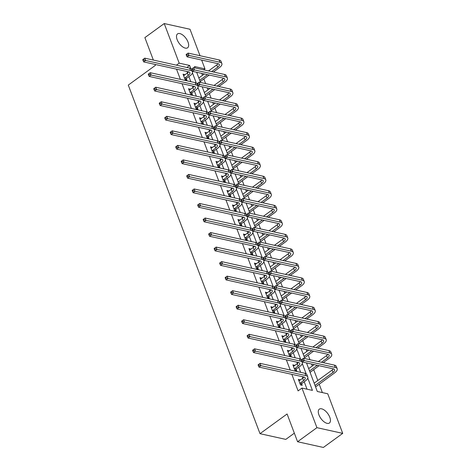 <?xml version="1.0" encoding="UTF-8"?>
<svg xmlns="http://www.w3.org/2000/svg" width="471" height="471" viewBox="0 0 471 471"><rect width="100%" height="100%" fill="white"/><g stroke="black" fill="none" stroke-linecap="round" stroke-linejoin="round"><path stroke-width="0.71" d="M318.926 414.88A8.572 4.221 -126 0 1 319.32 409.152A8.572 4.221 -126 0 1 329.8 417.288A8.572 4.221 -126 0 1 329.406 423.017A8.572 4.221 -126 0 1 318.926 414.88M177.137 39.641A8.572 4.221 -126 0 1 177.526 33.912A8.572 4.221 -126 0 1 188.011 42.049A8.572 4.221 -126 0 1 187.617 47.777A8.572 4.221 -126 0 1 177.137 39.641M294.346 433.173L285.797 439.39L260.01 433.679L128.283 85.086L155.365 65.381L154.994 64.397M153.358 60.064L144.88 37.621L164.22 23.55L190.013 29.261L200.004 55.713M201.641 60.047L204.973 68.854L194.517 66.541L195.041 67.93M203.631 69.832L204.973 68.854M322.37 392.596L319.173 384.13M317.801 380.503L313.68 369.594M312.308 365.973L311.578 364.036M309.942 359.703L308.187 355.063M306.821 351.437L306.091 349.506M304.454 345.172L302.7 340.533M301.328 336.906L300.598 334.969M298.961 330.636L297.207 325.997M295.835 322.37L295.105 320.439M293.468 316.106L291.714 311.466M290.348 307.84L289.612 305.909M287.975 301.575L286.227 296.936M284.855 293.309L284.125 291.372M282.488 287.039L280.734 282.4M279.362 278.773L278.632 276.842M276.995 272.509L275.241 267.869M273.869 264.243L273.139 262.306M271.502 257.978L269.748 253.333M268.382 249.712L267.652 247.775M266.015 243.442L264.26 238.803M262.889 235.176L262.159 233.245M260.522 228.912L258.767 224.273M257.396 220.646L256.666 218.709M255.029 214.382L253.274 209.736M251.908 206.11L251.173 204.179M249.536 199.845L247.787 195.206M246.415 191.579L245.685 189.648M244.049 185.315L242.294 180.676M240.922 177.049L240.192 175.112M238.556 170.779L236.801 166.139M235.429 162.513L234.699 160.582M233.063 156.248L231.308 151.609M229.942 147.982L229.212 146.045M227.57 141.718L225.821 137.073M224.449 133.452L223.719 131.515M222.082 127.182L220.328 122.542M218.956 118.916L218.226 116.985M216.589 112.651L214.835 108.012M213.463 104.385L212.733 102.448M211.096 98.121L209.342 93.476M207.976 89.849L207.246 87.918M205.609 83.585L203.855 78.945M202.483 75.319L201.753 73.388M306.509 362.911L317.301 391.472L327.751 393.785L342.717 433.379L316.924 427.668L301.964 388.075L312.42 390.388L307.775 378.095M316.924 427.668L297.578 441.739L323.371 447.45L342.717 433.379M198.727 77.627L198.85 77.962M200.552 82.466L200.463 81.412L209.224 75.042M204.196 92.157L204.343 92.493M202.171 86.794L205.756 96.237M209.689 106.687L209.836 107.029L215.335 103.025M211.538 111.533L211.249 110.773M215.182 121.224L215.324 121.559M213.151 115.86L216.742 125.304M220.693 135.76L220.817 136.09L226.315 132.092M222.518 140.599L222.23 139.834M226.168 150.302L226.31 150.626M228.011 155.13L227.723 154.37M231.655 164.821L231.797 165.156M233.504 169.66L233.41 168.606L242.171 162.236M237.166 179.357L237.29 179.692M238.991 184.196L238.703 183.431M242.636 193.887L242.783 194.223L248.282 190.219M240.61 188.524L244.196 197.967M248.146 208.423L248.276 208.753M249.977 213.257L249.889 212.203L258.644 205.833M253.622 222.948L253.763 223.289L259.262 219.286M251.591 217.59L255.182 227.034M259.109 237.484L259.256 237.82L264.755 233.816M260.958 242.324L260.669 241.564M264.608 252.032L264.749 252.35M266.451 256.86L266.162 256.094M270.113 266.551L270.236 266.886L275.741 262.883M271.944 271.39L271.655 270.631M275.582 281.081L275.729 281.417M273.557 275.718L277.142 285.161M281.075 295.611L281.222 295.947M282.924 300.457L282.835 299.397L291.596 293.027M286.568 310.148L286.715 310.483M288.417 314.987L288.128 314.228M292.061 324.678L292.203 325.014L297.701 321.016M293.904 329.517L293.621 328.758M297.548 339.208L297.696 339.55M299.397 344.054L299.109 343.294M303.041 353.745L303.189 354.08M301.016 348.381L304.602 357.825M308.534 368.275L308.682 368.61M310.648 373.862L310.095 372.355M314.027 382.823L314.169 383.147L332.084 370.112A5.499 2.326 159.3 0 0 333.386 368.864M316.135 388.398L315.588 386.891M176.525 69.166L180.381 79.369M182.018 83.697L185.868 93.9M187.511 98.233L191.361 108.43M192.998 112.763L196.854 122.966M198.491 127.3L202.347 137.497M203.984 141.83L207.835 152.033M209.471 156.36L213.328 166.563M214.964 170.896L218.821 181.094M220.457 185.427L224.314 195.63M225.95 199.957L229.801 210.16M231.438 214.493L235.294 224.691M236.931 229.024L240.787 239.227M242.424 243.56L246.274 253.757M247.911 258.09L251.767 268.287M253.404 272.621L257.26 282.824M258.897 287.157L262.753 297.354M264.39 301.687L268.24 311.89M269.877 316.218L273.733 326.421M275.37 330.754L279.226 340.951M280.863 345.284L284.714 355.487M286.35 359.82L290.207 370.018M291.843 374.351L298.096 390.889L301.964 388.075M307.033 389.199L304.231 381.769M302.859 378.142L302.3 376.665M300.663 372.331L298.738 367.239M297.366 363.606L296.807 362.134M295.17 357.801L293.245 352.702M291.873 349.076L291.319 347.598M289.683 343.271L287.757 338.172M286.386 334.545L285.826 333.068M284.19 328.734L282.264 323.642M280.893 320.009L280.333 318.537M278.697 314.204L276.771 309.106M275.4 305.479L274.846 304.001M273.209 299.674L271.278 294.575M269.912 290.948L269.353 289.471M267.716 285.138L265.791 280.045M264.419 276.412L263.86 274.94M262.223 270.607L260.298 265.509M258.926 261.882L258.367 260.404M256.73 256.071L254.805 250.978M253.433 247.346L252.88 245.874M251.243 241.541L249.318 236.448M247.946 232.815L247.387 231.338M245.75 227.01L243.825 221.912M242.453 218.285L241.894 216.807M240.257 212.474L238.332 207.381M236.96 203.749L236.407 202.277M234.764 197.944L232.839 192.845M231.467 189.218L230.914 187.741M229.277 183.413L227.352 178.315M225.98 174.688L225.421 173.21M223.784 168.877L221.859 163.784M220.487 160.152L219.928 158.68M218.291 154.347L216.366 149.248M214.994 145.621L214.44 144.144M212.804 139.81L210.878 134.718M209.507 131.085L208.947 129.613M207.311 125.28L205.385 120.187M204.014 116.555L203.454 115.077M201.818 110.75L199.892 105.651M198.521 102.024L197.961 100.547M196.325 96.214L194.399 91.121M193.028 87.488L192.474 86.016M190.837 81.683L188.912 76.585M187.54 72.958L186.981 71.48M184.909 74.877L183.042 74.153L185.156 79.746L186.899 80.129L186.322 78.616M190.402 89.408L188.535 88.689L190.643 94.277L192.386 94.665L191.815 93.152M195.895 103.938L194.023 103.22L196.136 108.813L197.879 109.195L197.308 107.682M201.382 118.474L199.516 117.756L201.629 123.343L203.372 123.726L202.801 122.219M206.875 133.005L205.009 132.286L207.116 137.873L208.859 138.262L208.288 136.749M212.368 147.535L210.496 146.817L212.609 152.41L214.352 152.792L213.781 151.279M217.855 162.071L215.989 161.353L218.102 166.94L219.845 167.329L219.274 165.816M223.348 176.601L221.482 175.883L223.595 181.47L225.338 181.859L224.767 180.346M228.841 191.138L226.975 190.414L229.083 196.007L230.825 196.389L230.254 194.876M234.334 205.668L232.462 204.95L234.576 210.537L236.318 210.926L235.747 209.412M239.821 220.198L237.955 219.48L240.069 225.067L241.811 225.456L241.24 223.943M245.314 234.735L243.448 234.01L245.556 239.604L247.299 239.986L246.727 238.479M250.808 249.265L248.935 248.547L251.049 254.134L252.792 254.523L252.22 253.009M256.301 263.795L254.428 263.077L256.542 268.67L258.285 269.053L257.714 267.54M261.788 278.332L259.921 277.613L262.035 283.201L263.778 283.589L263.207 282.076M267.281 292.862L265.414 292.144L267.522 297.731L269.265 298.119L268.694 296.606M272.774 307.392L270.902 306.674L273.015 312.267L274.758 312.65L274.187 311.137M278.261 321.928L276.395 321.21L278.508 326.797L280.251 327.186L279.68 325.673M283.754 336.459L281.888 335.741L283.995 341.328L285.738 341.716L285.167 340.203M289.247 350.995L287.375 350.271L289.488 355.864L291.231 356.247L290.66 354.74M294.74 365.525L292.868 364.807L294.981 370.394L296.724 370.783L296.153 369.27M300.227 380.056L298.361 379.338L300.474 384.931L302.217 385.313L301.646 383.8M297.578 441.739L287.092 413.98L260.01 433.679M176.395 65.169L179.18 63.143L164.22 23.55M190.802 68.536L189.636 65.457L179.18 63.143M306.121 373.721L302.282 363.565M300.628 359.19L296.789 349.029M295.14 344.654L291.302 334.498M289.647 330.124L285.809 319.968M284.154 315.594L280.316 305.432M278.661 301.057L274.823 290.901M273.174 286.527L269.335 276.371M267.681 271.997L263.842 261.835M262.188 257.46L258.349 247.304M256.695 242.93L252.856 232.768M251.208 228.394L247.369 218.238M245.715 213.863L241.876 203.708M240.222 199.333L236.383 189.171M234.735 184.797L230.896 174.641M229.242 170.266L225.403 160.111M223.749 155.736L219.91 145.574M218.256 141.2L214.417 131.044M212.768 126.67L208.93 116.508M207.275 112.133L203.437 101.977M201.782 97.603L197.944 87.447M196.295 83.073L192.456 72.911M196.678 72.263L200.534 82.46M207.664 101.33L211.514 111.527M218.644 130.39L222.5 140.594M224.137 144.927L227.993 155.124M229.63 159.457L233.481 169.66M235.117 173.987L238.974 184.19M246.103 203.054L249.954 213.257M257.084 232.121L260.94 242.318M262.577 246.651L266.433 256.854M268.07 261.187L271.92 271.384M279.05 290.248L282.906 300.451M284.543 304.784L288.393 314.981M290.03 319.314L293.886 329.517M295.523 333.845L299.379 344.048M186.852 67.483L189.636 65.457M183.531 75.454L184.785 74.542M189.024 89.985L190.278 89.072M194.511 104.515L195.765 103.608M200.004 119.051L201.258 118.139M205.497 133.581L206.751 132.669M210.99 148.118L212.238 147.205M216.477 162.648L217.732 161.736M221.971 177.178L223.225 176.272M227.464 191.715L228.718 190.802M232.957 206.245L234.205 205.332M238.444 220.775L239.698 219.869M243.937 235.312L245.191 234.399M249.43 249.842L250.678 248.929M254.917 264.378L256.171 263.466M260.41 278.909L261.664 277.996M265.903 293.439L267.157 292.532M271.396 307.975L272.644 307.063M276.883 322.505L278.137 321.593M282.376 337.036L283.63 336.129M287.869 351.572L289.117 350.66M293.356 366.102L294.611 365.19M298.85 380.639L300.104 379.726M184.579 78.233L188.229 75.431A5.499 2.326 159.3 0 0 189.884 72.717A5.499 2.326 159.3 0 0 188.612 71.845L143.684 61.895L143.096 60.571L143.867 60.011L143.52 59.081L142.742 59.64L143.096 60.571M183.613 75.666L187.346 73.099A5.499 2.326 159.3 0 0 188.647 71.851M142.742 59.64L144.738 58.157L145.621 60.488L190.543 70.438A8.242 3.491 -20.7 0 1 192.456 71.745A8.242 3.491 -20.7 0 1 189.972 75.813L186.522 78.321L185.515 79.823M143.52 59.081L144.738 58.157L189.666 68.107A8.242 3.491 -20.7 0 1 191.573 69.414L192.456 71.745M143.867 60.011L145.621 60.488L143.684 61.895M184.779 77.939L186.522 78.321M186.104 54.559L186.451 55.49L187.228 54.924L186.875 53.994L186.104 54.559L188.1 53.076L188.977 55.407L219.963 62.266A8.242 3.491 -20.7 0 1 221.87 63.573A8.242 3.491 -20.7 0 1 219.386 67.647L213.404 71.998M198.839 77.974L204.349 73.959M208.535 70.915L216.766 64.933A5.499 2.326 159.3 0 0 218.061 63.679M199.716 80.3L207.481 74.653M211.662 71.61L217.643 67.259A5.499 2.326 159.3 0 0 219.303 64.545A5.499 2.326 159.3 0 0 218.026 63.673L187.046 56.814L186.451 55.49M186.875 53.994L188.1 53.076L219.08 59.935A8.242 3.491 -20.7 0 1 220.993 61.242L221.87 63.573M187.228 54.924L188.977 55.407L187.046 56.814M200.104 81.33L200.463 81.412M190.072 92.763L193.722 89.961A5.499 2.326 159.3 0 0 195.377 87.247A5.499 2.326 159.3 0 0 194.105 86.376L149.177 76.426L148.589 75.107L149.36 74.542L149.007 73.611L148.235 74.177L148.589 75.107M189.106 90.202L192.839 87.635A5.499 2.326 159.3 0 0 194.14 86.381M148.235 74.177L150.231 72.693L151.114 75.019L196.036 84.968A8.242 3.491 -20.7 0 1 197.95 86.275A8.242 3.491 -20.7 0 1 195.459 90.35L192.015 92.858L191.002 94.359M149.007 73.611L150.231 72.693L195.159 82.637A8.242 3.491 -20.7 0 1 197.066 83.95L197.95 86.275M149.36 74.542L151.114 75.019L149.177 76.426M190.272 92.469L192.015 92.858M195.565 107.3L199.209 104.497A5.499 2.326 159.3 0 0 200.87 101.777A5.499 2.326 159.3 0 0 199.592 100.906L154.671 90.962L154.082 89.637L154.853 89.078L154.5 88.142L153.729 88.707L154.082 89.637M194.594 104.733L198.332 102.166A5.499 2.326 159.3 0 0 199.627 100.918M153.729 88.707L155.724 87.223L156.602 89.555L201.529 99.499A8.242 3.491 -20.7 0 1 203.437 100.806A8.242 3.491 -20.7 0 1 200.952 104.88L197.508 107.388L196.495 108.889M154.5 88.142L155.724 87.223L200.646 97.173A8.242 3.491 -20.7 0 1 202.559 98.48L203.437 100.806M154.853 89.078L156.602 89.555L154.671 90.962M195.765 107.005L197.508 107.388M191.591 69.09L191.944 70.02L192.721 69.461L192.368 68.531L191.591 69.09L193.587 67.606L194.47 69.938L225.456 76.797A8.242 3.491 -20.7 0 1 227.363 78.104A8.242 3.491 -20.7 0 1 224.879 82.178L218.897 86.529M214.711 89.572L205.745 96.255M204.326 92.504L209.842 88.495M214.028 85.451L222.253 79.464A5.499 2.326 159.3 0 0 223.554 78.215M205.209 94.836L212.969 89.184M217.155 86.146L223.136 81.789A5.499 2.326 159.3 0 0 224.791 79.075A5.499 2.326 159.3 0 0 223.519 78.204L192.533 71.345L191.944 70.02M192.368 68.531L193.587 67.606L224.573 74.471A8.242 3.491 -20.7 0 1 226.48 75.778L227.363 78.104M192.721 69.461L194.47 69.938L192.533 71.345M205.597 95.866L205.957 95.943M197.084 83.626L197.437 84.556L198.209 83.991L197.855 83.061L197.084 83.626L199.08 82.142L199.963 84.468L230.943 91.333A8.242 3.491 -20.7 0 1 232.857 92.64A8.242 3.491 -20.7 0 1 230.372 96.708L224.39 101.059M220.204 104.103L211.238 110.791M219.515 99.982L227.746 93.994A5.499 2.326 159.3 0 0 229.047 92.746M210.702 109.366L218.462 103.72M222.648 100.676L228.629 96.325A5.499 2.326 159.3 0 0 230.284 93.611A5.499 2.326 159.3 0 0 229.012 92.74L198.026 85.875L197.437 84.556M197.855 83.061L199.08 82.142L230.066 89.001A8.242 3.491 -20.7 0 1 231.973 90.308L232.857 92.64M198.209 83.991L199.963 84.468L198.026 85.875M211.09 110.397L211.45 110.479M201.058 121.83L204.702 119.028A5.499 2.326 159.3 0 0 206.357 116.313A5.499 2.326 159.3 0 0 205.085 115.442L160.158 105.492L159.569 104.173L160.346 103.608L159.993 102.678L159.216 103.237L159.569 104.173M200.087 119.263L203.819 116.696A5.499 2.326 159.3 0 0 205.12 115.448M159.216 103.237L161.217 101.754L162.095 104.085L207.022 114.035A8.242 3.491 -20.7 0 1 208.93 115.342A8.242 3.491 -20.7 0 1 206.445 119.41L202.995 121.924L201.988 123.42M159.993 102.678L161.217 101.754L206.139 111.704A8.242 3.491 -20.7 0 1 208.047 113.011L208.93 115.342M160.346 103.608L162.095 104.085L160.158 105.492M201.252 121.536L202.995 121.924M206.545 136.36L210.196 133.558A5.499 2.326 159.3 0 0 211.85 130.844A5.499 2.326 159.3 0 0 210.578 129.972L165.651 120.023L165.062 118.704L165.833 118.139L165.486 117.208L164.709 117.774L165.062 118.704M205.58 133.799L209.312 131.232A5.499 2.326 159.3 0 0 210.614 129.984M164.709 117.774L166.705 116.29L167.588 118.615L212.509 128.565A8.242 3.491 -20.7 0 1 214.423 129.872A8.242 3.491 -20.7 0 1 211.938 133.947L208.488 136.455L207.481 137.956M165.486 117.208L166.705 116.29L211.632 126.24A8.242 3.491 -20.7 0 1 213.54 127.547L214.423 129.872M165.833 118.139L167.588 118.615L165.651 120.023M206.745 136.066L208.488 136.455M212.038 150.897L215.683 148.094A5.499 2.326 159.3 0 0 217.343 145.38A5.499 2.326 159.3 0 0 216.071 144.509L171.144 134.559L170.555 133.234L171.326 132.675L170.973 131.739L170.202 132.304L170.555 133.234M211.067 148.33L214.805 145.763A5.499 2.326 159.3 0 0 216.107 144.515M170.202 132.304L172.198 130.82L173.075 133.152L218.002 143.102A8.242 3.491 -20.7 0 1 219.91 144.409A8.242 3.491 -20.7 0 1 217.425 148.477L213.981 150.985L212.969 152.486M170.973 131.739L172.198 130.82L217.125 140.77A8.242 3.491 -20.7 0 1 219.033 142.077L219.91 144.409M171.326 132.675L173.075 133.152L171.144 134.559M212.238 150.602L213.981 150.985M202.577 98.156L202.93 99.087L203.702 98.527L203.348 97.591L202.577 98.156L204.573 96.673L205.45 99.004L236.436 105.863A8.242 3.491 -20.7 0 1 238.344 107.17A8.242 3.491 -20.7 0 1 235.859 111.244L229.877 115.595M225.697 118.639L216.731 125.321M215.312 121.571L220.822 117.556M225.008 114.518L233.239 108.53A5.499 2.326 159.3 0 0 234.54 107.276M216.189 123.897L223.955 118.25M228.135 115.207L234.116 110.856A5.499 2.326 159.3 0 0 235.777 108.142A5.499 2.326 159.3 0 0 234.499 107.27L203.519 100.411L202.93 99.087M203.348 97.591L204.573 96.673L235.559 103.532A8.242 3.491 -20.7 0 1 237.466 104.845L238.344 107.17M203.702 98.527L205.45 99.004L203.519 100.411M216.583 124.927L216.937 125.009M208.064 112.687L208.417 113.623L209.195 113.058L208.841 112.127L208.064 112.687L210.066 111.203L210.943 113.535L241.929 120.393A8.242 3.491 -20.7 0 1 243.837 121.701A8.242 3.491 -20.7 0 1 241.352 125.775L235.37 130.126M231.19 133.169L222.218 139.852M230.502 129.048L238.732 123.061A5.499 2.326 159.3 0 0 240.027 121.812M221.682 138.433L229.448 132.787M233.628 129.743L239.609 125.392A5.499 2.326 159.3 0 0 241.264 122.672A5.499 2.326 159.3 0 0 239.992 121.801L209.006 114.942L208.417 113.623M208.841 112.127L210.066 111.203L241.046 118.068A8.242 3.491 -20.7 0 1 242.959 119.375L243.837 121.701M209.195 113.058L210.943 113.535L209.006 114.942M222.071 139.463L222.43 139.54M213.557 127.223L213.911 128.153L214.682 127.588L214.334 126.658L213.557 127.223L215.553 125.739L216.436 128.065L247.416 134.93A8.242 3.491 -20.7 0 1 249.33 136.237A8.242 3.491 -20.7 0 1 246.845 140.311L240.864 144.662M236.678 147.7L227.711 154.388M226.292 150.638L231.809 146.622M235.989 143.578L244.219 137.591A5.499 2.326 159.3 0 0 245.521 136.343M227.175 152.963L234.935 147.317M239.121 144.273L245.103 139.922A5.499 2.326 159.3 0 0 246.757 137.208A5.499 2.326 159.3 0 0 245.485 136.337L214.499 129.472L213.911 128.153M214.334 126.658L215.553 125.739L246.539 132.598A8.242 3.491 -20.7 0 1 248.447 133.905L249.33 136.237M214.682 127.588L216.436 128.065L214.499 129.472M227.564 153.993L227.923 154.076M217.531 165.427L221.176 162.625A5.499 2.326 159.3 0 0 222.83 159.91A5.499 2.326 159.3 0 0 221.558 159.039L176.637 149.089L176.042 147.77L176.819 147.205L176.466 146.275L175.695 146.834L176.042 147.77M216.56 162.86L220.298 160.293A5.499 2.326 159.3 0 0 221.594 159.045M175.695 146.834L177.691 145.356L178.568 147.682L223.495 157.632A8.242 3.491 -20.7 0 1 225.403 158.939A8.242 3.491 -20.7 0 1 222.918 163.013L219.468 165.521L218.462 167.022M176.466 146.275L177.691 145.356L222.612 155.3A8.242 3.491 -20.7 0 1 224.526 156.607L225.403 158.939M176.819 147.205L178.568 147.682L176.637 149.089M217.726 165.133L219.468 165.521M219.05 141.753L219.404 142.684L220.175 142.124L219.822 141.188L219.05 141.753L221.046 140.27L221.923 142.601L252.909 149.46A8.242 3.491 -20.7 0 1 254.817 150.767A8.242 3.491 -20.7 0 1 252.332 154.841L246.357 159.192M231.785 165.168L237.302 161.159M241.482 158.115L249.712 152.127A5.499 2.326 159.3 0 0 251.014 150.879M232.668 167.493L240.428 161.847M244.614 158.804L250.59 154.453A5.499 2.326 159.3 0 0 252.25 151.739A5.499 2.326 159.3 0 0 250.978 150.867L219.992 144.008L219.404 142.684M219.822 141.188L221.046 140.27L252.032 147.135A8.242 3.491 -20.7 0 1 253.94 148.442L254.817 150.767M220.175 142.124L221.923 142.601L219.992 144.008M233.057 168.53L233.41 168.606M223.024 179.963L226.669 177.155A5.499 2.326 159.3 0 0 228.323 174.441A5.499 2.326 159.3 0 0 227.051 173.569L182.124 163.62L181.535 162.301L182.312 161.736L181.959 160.805L181.182 161.37L181.535 162.301M222.053 177.396L225.786 174.829A5.499 2.326 159.3 0 0 227.087 173.581M181.182 161.37L183.178 159.887L184.061 162.212L228.988 172.162A8.242 3.491 -20.7 0 1 230.896 173.469A8.242 3.491 -20.7 0 1 228.411 177.543L224.961 180.052L223.955 181.553M181.959 160.805L183.178 159.887L228.105 169.837A8.242 3.491 -20.7 0 1 230.013 171.144L230.896 173.469M182.312 161.736L184.061 162.212L182.124 163.62M223.219 179.663L224.961 180.052M224.543 156.284L224.891 157.22L225.668 156.655L225.315 155.724L224.543 156.284L226.539 154.806L227.416 157.131L258.402 163.996A8.242 3.491 -20.7 0 1 260.31 165.303A8.242 3.491 -20.7 0 1 257.825 169.372L251.844 173.722M247.664 176.766L238.691 183.449M237.278 179.698L242.789 175.689M246.975 172.645L255.205 166.657A5.499 2.326 159.3 0 0 256.501 165.409M238.155 182.03L245.921 176.384M250.101 173.34L256.083 168.989A5.499 2.326 159.3 0 0 257.743 166.275A5.499 2.326 159.3 0 0 256.465 165.403L225.485 158.539L224.891 157.22M225.315 155.724L226.539 154.806L257.519 161.665A8.242 3.491 -20.7 0 1 259.433 162.972L260.31 165.303M225.668 156.655L227.416 157.131L225.485 158.539M238.544 183.06L238.903 183.137M228.512 194.494L232.162 191.691A5.499 2.326 159.3 0 0 233.816 188.977A5.499 2.326 159.3 0 0 232.544 188.106L187.617 178.156L187.028 176.831L187.799 176.272L187.446 175.342L186.675 175.901L187.028 176.831M227.546 191.927L231.279 189.36A5.499 2.326 159.3 0 0 232.58 188.112M186.675 175.901L188.671 174.417L189.554 176.749L234.476 186.699A8.242 3.491 -20.7 0 1 236.389 188.006A8.242 3.491 -20.7 0 1 233.904 192.074L230.454 194.582L229.448 196.083M187.446 175.342L188.671 174.417L233.598 184.367A8.242 3.491 -20.7 0 1 235.506 185.674L236.389 188.006M187.799 176.272L189.554 176.749L187.617 178.156M228.712 194.199L230.454 194.582M230.031 170.82L230.384 171.75L231.161 171.185L230.808 170.255L230.031 170.82L232.026 169.336L232.91 171.662L263.895 178.527A8.242 3.491 -20.7 0 1 265.803 179.834A8.242 3.491 -20.7 0 1 263.318 183.908L257.337 188.259M253.151 191.303L244.184 197.985M252.468 187.175L260.693 181.188A5.499 2.326 159.3 0 0 261.994 179.94M243.648 196.56L251.408 190.914M255.594 187.87L261.576 183.519A5.499 2.326 159.3 0 0 263.23 180.805A5.499 2.326 159.3 0 0 261.958 179.934L230.973 173.075L230.384 171.75M230.808 170.255L232.026 169.336L263.012 176.195A8.242 3.491 -20.7 0 1 264.92 177.502L265.803 179.834M231.161 171.185L232.91 171.662L230.973 173.075M244.037 197.59L244.396 197.673M234.005 209.024L237.649 206.221A5.499 2.326 159.3 0 0 239.309 203.507A5.499 2.326 159.3 0 0 238.032 202.636L193.11 192.686L192.521 191.367L193.293 190.802L192.939 189.872L192.168 190.437L192.521 191.367M233.033 206.463L236.772 203.896A5.499 2.326 159.3 0 0 238.073 202.642M192.168 190.437L194.164 188.953L195.041 191.279L239.969 201.229A8.242 3.491 -20.7 0 1 241.876 202.536A8.242 3.491 -20.7 0 1 239.392 206.61L235.947 209.118L234.935 210.619M192.939 189.872L194.164 188.953L239.085 198.897A8.242 3.491 -20.7 0 1 240.999 200.21L241.876 202.536M193.293 190.802L195.041 191.279L193.11 192.686M234.205 208.73L235.947 209.118M235.524 185.35L235.877 186.28L236.648 185.721L236.295 184.791L235.524 185.35L237.519 183.867L238.403 186.198L269.383 193.057A8.242 3.491 -20.7 0 1 271.296 194.364A8.242 3.491 -20.7 0 1 268.811 198.438L262.83 202.789M248.258 208.765L253.775 204.755M257.955 201.712L266.186 195.724A5.499 2.326 159.3 0 0 267.487 194.476M249.141 211.096L256.901 205.444M261.087 202.4L267.069 198.05A5.499 2.326 159.3 0 0 268.723 195.335A5.499 2.326 159.3 0 0 267.451 194.464L236.466 187.605L235.877 186.28M236.295 184.791L237.519 183.867L268.505 190.731A8.242 3.491 -20.7 0 1 270.413 192.038L271.296 194.364M236.648 185.721L238.403 186.198L236.466 187.605M249.53 212.127L249.889 212.203M239.498 223.56L243.142 220.758A5.499 2.326 159.3 0 0 244.796 218.038A5.499 2.326 159.3 0 0 243.525 217.166L198.597 207.222L198.008 205.898L198.786 205.338L198.432 204.402L197.655 204.967L198.008 205.898M238.526 220.993L242.265 218.426A5.499 2.326 159.3 0 0 243.56 217.178M197.655 204.967L199.657 203.484L200.534 205.815L245.462 215.759A8.242 3.491 -20.7 0 1 247.369 217.066A8.242 3.491 -20.7 0 1 244.885 221.14L241.435 223.648L240.428 225.15M198.432 204.402L199.657 203.484L244.579 213.434A8.242 3.491 -20.7 0 1 246.492 214.741L247.369 217.066M198.786 205.338L200.534 205.815L198.597 207.222M239.692 223.266L241.435 223.648M241.017 199.887L241.37 200.817L242.141 200.252L241.788 199.321L241.017 199.887L243.012 198.403L243.89 200.728L274.876 207.593A8.242 3.491 -20.7 0 1 276.783 208.9A8.242 3.491 -20.7 0 1 274.299 212.969L268.317 217.319M264.137 220.363L255.17 227.046M263.448 216.242L271.679 210.254A5.499 2.326 159.3 0 0 272.98 209.006M254.628 225.627L262.394 219.981M266.574 216.937L272.556 212.586A5.499 2.326 159.3 0 0 274.216 209.872A5.499 2.326 159.3 0 0 272.939 209L241.959 202.136L241.37 200.817M241.788 199.321L243.012 198.403L273.998 205.262A8.242 3.491 -20.7 0 1 275.906 206.569L276.783 208.9M242.141 200.252L243.89 200.728L241.959 202.136M255.023 226.657L255.376 226.739M244.985 238.09L248.635 235.288A5.499 2.326 159.3 0 0 250.289 232.574A5.499 2.326 159.3 0 0 249.018 231.703L204.09 221.753L203.501 220.434L204.273 219.869L203.925 218.938L203.148 219.498L203.501 220.434M244.019 235.524L247.752 232.957A5.499 2.326 159.3 0 0 249.053 231.708M203.148 219.498L205.144 218.014L206.027 220.346L250.949 230.295A8.242 3.491 -20.7 0 1 252.862 231.602A8.242 3.491 -20.7 0 1 250.378 235.671L246.928 238.185L245.921 239.68M203.925 218.938L205.144 218.014L250.072 227.964A8.242 3.491 -20.7 0 1 251.979 229.271L252.862 231.602M204.273 219.869L206.027 220.346L204.09 221.753M245.185 237.796L246.928 238.185M246.51 214.417L246.857 215.347L247.634 214.788L247.281 213.852L246.51 214.417L248.505 212.933L249.383 215.265L280.369 222.124A8.242 3.491 -20.7 0 1 282.276 223.431A8.242 3.491 -20.7 0 1 279.792 227.505L273.81 231.856M269.63 234.899L260.657 241.582M268.941 230.778L277.172 224.791A5.499 2.326 159.3 0 0 278.467 223.537M260.122 240.157L267.887 234.511M272.067 231.467L278.049 227.116A5.499 2.326 159.3 0 0 279.703 224.402A5.499 2.326 159.3 0 0 278.432 223.531L247.446 216.672L246.857 215.347M247.281 213.852L248.505 212.933L279.486 219.792A8.242 3.491 -20.7 0 1 281.399 221.105L282.276 223.431M247.634 214.788L249.383 215.265L247.446 216.672M260.51 241.187L260.869 241.27M250.478 252.621L254.122 249.818A5.499 2.326 159.3 0 0 255.782 247.104A5.499 2.326 159.3 0 0 254.511 246.233L209.583 236.283L208.994 234.964L209.766 234.399L209.412 233.469L208.641 234.034L208.994 234.964M249.506 250.06L253.245 247.493A5.499 2.326 159.3 0 0 254.546 246.245M208.641 234.034L210.637 232.55L211.514 234.876L256.442 244.826A8.242 3.491 -20.7 0 1 258.349 246.133A8.242 3.491 -20.7 0 1 255.865 250.207L252.421 252.715L251.408 254.216M209.412 233.469L210.637 232.55L255.565 242.5A8.242 3.491 -20.7 0 1 257.472 243.807L258.349 246.133M209.766 234.399L211.514 234.876L209.583 236.283M250.678 252.326L252.421 252.715M251.997 228.947L252.35 229.883L253.121 229.318L252.774 228.388L251.997 228.947L253.993 227.464L254.876 229.795L285.856 236.654A8.242 3.491 -20.7 0 1 287.769 237.961A8.242 3.491 -20.7 0 1 285.285 242.035L279.303 246.386M275.117 249.43L266.15 256.112M264.731 252.362L270.248 248.352M274.428 245.309L282.659 239.321A5.499 2.326 159.3 0 0 283.96 238.073M265.615 254.693L273.374 249.047M277.56 246.003L283.542 241.652A5.499 2.326 159.3 0 0 285.196 238.932A5.499 2.326 159.3 0 0 283.925 238.061L252.939 231.202L252.35 229.883M252.774 228.388L253.993 227.464L284.979 234.328A8.242 3.491 -20.7 0 1 286.886 235.635L287.769 237.961M253.121 229.318L254.876 229.795L252.939 231.202M266.003 255.724L266.362 255.8M255.971 267.157L259.615 264.355A5.499 2.326 159.3 0 0 261.27 261.64A5.499 2.326 159.3 0 0 259.998 260.769L215.076 250.819L214.482 249.495L215.259 248.935L214.906 247.999L214.134 248.564L214.482 249.495M254.999 264.59L258.738 262.023A5.499 2.326 159.3 0 0 260.033 260.775M214.134 248.564L216.13 247.081L217.007 249.412L261.935 259.362A8.242 3.491 -20.7 0 1 263.842 260.669A8.242 3.491 -20.7 0 1 261.358 264.737L257.914 267.245L256.901 268.747M214.906 247.999L216.13 247.081L261.052 257.031A8.242 3.491 -20.7 0 1 262.965 258.338L263.842 260.669M215.259 248.935L217.007 249.412L215.076 250.819M256.171 266.863L257.914 267.245M257.49 243.483L257.843 244.414L258.614 243.848L258.261 242.918L257.49 243.483L259.486 242L260.363 244.325L291.349 251.19A8.242 3.491 -20.7 0 1 293.262 252.497A8.242 3.491 -20.7 0 1 290.778 256.565L284.796 260.922M280.61 263.96L271.643 270.648M279.921 259.839L288.152 253.851A5.499 2.326 159.3 0 0 289.453 252.603M271.108 269.224L278.867 263.577M283.053 260.534L289.035 256.183A5.499 2.326 159.3 0 0 290.689 253.469A5.499 2.326 159.3 0 0 289.418 252.597L258.432 245.732L257.843 244.414M258.261 242.918L259.486 242L290.472 248.859A8.242 3.491 -20.7 0 1 292.379 250.166L293.262 252.497M258.614 243.848L260.363 244.325L258.432 245.732M271.496 270.254L271.849 270.336M261.464 281.687L265.108 278.885A5.499 2.326 159.3 0 0 266.763 276.171A5.499 2.326 159.3 0 0 265.491 275.3L220.563 265.35L219.975 264.031L220.752 263.466L220.399 262.535L219.621 263.095L219.975 264.031M260.492 279.12L264.225 276.554A5.499 2.326 159.3 0 0 265.526 275.305M219.621 263.095L221.617 261.611L222.5 263.943L267.428 273.892A8.242 3.491 -20.7 0 1 269.335 275.199A8.242 3.491 -20.7 0 1 266.851 279.274L263.401 281.782L262.394 283.283M220.399 262.535L221.617 261.611L266.545 271.561A8.242 3.491 -20.7 0 1 268.452 272.868L269.335 275.199M220.752 263.466L222.5 263.943L220.563 265.35M261.658 281.393L263.401 281.782M262.983 258.014L263.33 258.944L264.107 258.385L263.754 257.449L262.983 258.014L264.979 256.53L265.856 258.862L296.842 265.721A8.242 3.491 -20.7 0 1 298.749 267.028A8.242 3.491 -20.7 0 1 296.265 271.102L290.283 275.453M286.103 278.496L277.136 285.179M275.718 281.428L281.228 277.419M285.414 274.375L293.645 268.388A5.499 2.326 159.3 0 0 294.94 267.139M276.595 283.754L284.36 278.108M288.54 275.064L294.522 270.713A5.499 2.326 159.3 0 0 296.182 267.999A5.499 2.326 159.3 0 0 294.905 267.128L263.925 260.269L263.33 258.944M263.754 257.449L264.979 256.53L295.959 263.395A8.242 3.491 -20.7 0 1 297.872 264.702L298.749 267.028M264.107 258.385L265.856 258.862L263.925 260.269M276.983 284.79L277.342 284.867M266.951 296.224L270.601 293.415A5.499 2.326 159.3 0 0 272.256 290.701A5.499 2.326 159.3 0 0 270.984 289.83L226.056 279.88L225.468 278.561L226.239 277.996L225.892 277.066L225.114 277.631L225.468 278.561M265.985 293.657L269.718 291.09A5.499 2.326 159.3 0 0 271.019 289.842M225.114 277.631L227.11 276.147L227.993 278.473L272.915 288.423A8.242 3.491 -20.7 0 1 274.829 289.73A8.242 3.491 -20.7 0 1 272.344 293.804L268.894 296.312L267.887 297.813M225.892 277.066L227.11 276.147L272.038 286.097A8.242 3.491 -20.7 0 1 273.945 287.404L274.829 289.73M226.239 277.996L227.993 278.473L226.056 279.88M267.151 295.923L268.894 296.312M268.47 272.544L268.823 273.48L269.6 272.915L269.247 271.985L268.47 272.544L270.466 271.066L271.349 273.392L302.335 280.257A8.242 3.491 -20.7 0 1 304.242 281.564A8.242 3.491 -20.7 0 1 301.758 285.632L295.776 289.983M281.211 295.959L286.721 291.949M290.907 288.906L299.132 282.918A5.499 2.326 159.3 0 0 300.433 281.67M282.088 298.29L289.853 292.644M294.034 289.6L300.015 285.249A5.499 2.326 159.3 0 0 301.67 282.535A5.499 2.326 159.3 0 0 300.398 281.664L269.412 274.799L268.823 273.48M269.247 271.985L270.466 271.066L301.452 277.925A8.242 3.491 -20.7 0 1 303.365 279.232L304.242 281.564M269.6 272.915L271.349 273.392L269.412 274.799M282.476 299.32L282.835 299.397M272.444 310.754L276.088 307.952A5.499 2.326 159.3 0 0 277.749 305.237A5.499 2.326 159.3 0 0 276.471 304.366L231.549 294.416L230.961 293.092L231.732 292.532L231.379 291.602L230.607 292.161L230.961 293.092M271.473 308.187L275.211 305.62A5.499 2.326 159.3 0 0 276.512 304.372M230.607 292.161L232.603 290.678L233.481 293.009L278.408 302.959A8.242 3.491 -20.7 0 1 280.316 304.266A8.242 3.491 -20.7 0 1 277.831 308.334L274.387 310.842L273.374 312.344M231.379 291.602L232.603 290.678L277.531 300.628A8.242 3.491 -20.7 0 1 279.438 301.935L280.316 304.266M231.732 292.532L233.481 293.009L231.549 294.416M272.644 310.46L274.387 310.842M273.963 287.08L274.316 288.011L275.088 287.445L274.74 286.515L273.963 287.08L275.959 285.597L276.842 287.922L307.822 294.787A8.242 3.491 -20.7 0 1 309.735 296.094A8.242 3.491 -20.7 0 1 307.251 300.168L301.269 304.519M297.083 307.563L288.117 314.245M286.698 310.495L292.214 306.48M296.394 303.436L304.625 297.448A5.499 2.326 159.3 0 0 305.926 296.2M287.581 312.821L295.341 307.174M299.527 304.131L305.508 299.78A5.499 2.326 159.3 0 0 307.163 297.066A5.499 2.326 159.3 0 0 305.891 296.194L274.905 289.329L274.316 288.011M274.74 286.515L275.959 285.597L306.945 292.456A8.242 3.491 -20.7 0 1 308.852 293.763L309.735 296.094M275.088 287.445L276.842 287.922L274.905 289.329M287.969 313.851L288.329 313.933M277.937 325.284L281.581 322.482A5.499 2.326 159.3 0 0 283.236 319.768A5.499 2.326 159.3 0 0 281.964 318.896L237.043 308.947L236.448 307.628L237.225 307.063L236.872 306.132L236.101 306.698L236.448 307.628M276.966 322.723L280.704 320.156A5.499 2.326 159.3 0 0 281.999 318.902M236.101 306.698L238.096 305.214L238.974 307.539L283.901 317.489A8.242 3.491 -20.7 0 1 285.809 318.796A8.242 3.491 -20.7 0 1 283.324 322.87L279.874 325.379L278.867 326.88M236.872 306.132L238.096 305.214L283.018 315.158A8.242 3.491 -20.7 0 1 284.931 316.465L285.809 318.796M237.225 307.063L238.974 307.539L237.043 308.947M278.131 324.99L279.874 325.379M279.456 301.611L279.809 302.541L280.581 301.982L280.227 301.051L279.456 301.611L281.452 300.127L282.329 302.459L313.315 309.317A8.242 3.491 -20.7 0 1 315.223 310.625A8.242 3.491 -20.7 0 1 312.738 314.699L306.756 319.05M302.576 322.093L293.61 328.776M301.887 317.972L310.118 311.985A5.499 2.326 159.3 0 0 311.419 310.736M293.068 327.357L300.834 321.705M305.014 318.661L310.995 314.31A5.499 2.326 159.3 0 0 312.656 311.596A5.499 2.326 159.3 0 0 311.384 310.725L280.398 303.866L279.809 302.541M280.227 301.051L281.452 300.127L312.438 306.992A8.242 3.491 -20.7 0 1 314.345 308.299L315.223 310.625M280.581 301.982L282.329 302.459L280.398 303.866M293.462 328.387L293.816 328.464M283.424 339.821L287.075 337.018A5.499 2.326 159.3 0 0 288.729 334.298A5.499 2.326 159.3 0 0 287.457 333.427L242.53 323.483L241.941 322.158L242.712 321.599L242.365 320.663L241.588 321.228L241.941 322.158M282.459 337.254L286.191 334.687A5.499 2.326 159.3 0 0 287.493 333.439M241.588 321.228L243.584 319.744L244.467 322.076L289.388 332.02A8.242 3.491 -20.7 0 1 291.302 333.327A8.242 3.491 -20.7 0 1 288.817 337.401L285.367 339.909L284.36 341.41M242.365 320.663L243.584 319.744L288.511 329.694A8.242 3.491 -20.7 0 1 290.419 331.001L291.302 333.327M242.712 321.599L244.467 322.076L242.53 323.483M283.624 339.526L285.367 339.909M284.949 316.147L285.296 317.077L286.074 316.512L285.72 315.582L284.949 316.147L286.945 314.663L287.822 316.989L318.808 323.854A8.242 3.491 -20.7 0 1 320.716 325.161A8.242 3.491 -20.7 0 1 318.231 329.229L312.249 333.58M308.069 336.624L299.097 343.306M297.684 339.556L303.194 335.546M307.38 332.502L315.611 326.515A5.499 2.326 159.3 0 0 316.906 325.267M298.561 341.887L306.327 336.241M310.507 333.197L316.488 328.846A5.499 2.326 159.3 0 0 318.143 326.132A5.499 2.326 159.3 0 0 316.871 325.261L285.891 318.396L285.296 317.077M285.72 315.582L286.945 314.663L317.925 321.522A8.242 3.491 -20.7 0 1 319.838 322.829L320.716 325.161M286.074 316.512L287.822 316.989L285.891 318.396M298.95 342.917L299.309 342.994M288.917 354.351L292.562 351.549A5.499 2.326 159.3 0 0 294.222 348.834A5.499 2.326 159.3 0 0 292.95 347.963L248.023 338.013L247.434 336.688L248.205 336.129L247.852 335.199L247.081 335.758L247.434 336.688M287.952 351.784L291.684 349.217A5.499 2.326 159.3 0 0 292.986 347.969M247.081 335.758L249.077 334.275L249.954 336.606L294.881 346.556A8.242 3.491 -20.7 0 1 296.789 347.863A8.242 3.491 -20.7 0 1 294.304 351.931L290.86 354.439L289.848 355.941M247.852 335.199L249.077 334.275L294.004 344.224A8.242 3.491 -20.7 0 1 295.912 345.531L296.789 347.863M248.205 336.129L249.954 336.606L248.023 338.013M289.117 354.057L290.86 354.439M290.436 330.677L290.79 331.608L291.561 331.048L291.213 330.112L290.436 330.677L292.432 329.194L293.315 331.525L324.301 338.384A8.242 3.491 -20.7 0 1 326.209 339.691A8.242 3.491 -20.7 0 1 323.724 343.765L317.742 348.116M313.556 351.16L304.59 357.842M303.171 354.092L308.688 350.077M312.868 347.039L321.098 341.051A5.499 2.326 159.3 0 0 322.399 339.797M304.054 356.417L311.814 350.771M316 347.728L321.981 343.377A5.499 2.326 159.3 0 0 323.636 340.663A5.499 2.326 159.3 0 0 322.364 339.791L291.378 332.932L290.79 331.608M291.213 330.112L292.432 329.194L323.418 336.053A8.242 3.491 -20.7 0 1 325.326 337.36L326.209 339.691M291.561 331.048L293.315 331.525L291.378 332.932M304.443 357.448L304.802 357.53M294.41 368.881L298.055 366.079A5.499 2.326 159.3 0 0 299.715 363.365A5.499 2.326 159.3 0 0 298.437 362.493L253.516 352.543L252.921 351.225L253.698 350.66L253.345 349.729L252.574 350.294L252.921 351.225M293.439 366.32L297.177 363.753A5.499 2.326 159.3 0 0 298.473 362.505M252.574 350.294L254.57 348.811L255.447 351.136L300.374 361.086A8.242 3.491 -20.7 0 1 302.282 362.393A8.242 3.491 -20.7 0 1 299.797 366.467L296.353 368.976L295.341 370.477M253.345 349.729L254.57 348.811L299.491 358.761A8.242 3.491 -20.7 0 1 301.405 360.068L302.282 362.393M253.698 350.66L255.447 351.136L253.516 352.543M294.611 368.587L296.353 368.976M295.929 345.208L296.283 346.144L297.054 345.579L296.701 344.648L295.929 345.208L297.925 343.724L298.808 346.055L329.788 352.914A8.242 3.491 -20.7 0 1 331.702 354.221A8.242 3.491 -20.7 0 1 329.217 358.296L323.236 362.646M319.05 365.69L310.083 372.373M308.664 368.622L314.181 364.613M318.361 361.569L326.591 355.581A5.499 2.326 159.3 0 0 327.893 354.333M309.547 370.954L317.307 365.302M321.493 362.264L327.475 357.913A5.499 2.326 159.3 0 0 329.129 355.193A5.499 2.326 159.3 0 0 327.857 354.322L296.871 347.463L296.283 346.144M296.701 344.648L297.925 343.724L328.911 350.589A8.242 3.491 -20.7 0 1 330.819 351.896L331.702 354.221M297.054 345.579L298.808 346.055L296.871 347.463M309.936 371.984L310.289 372.061M299.903 383.418L303.548 380.615A5.499 2.326 159.3 0 0 305.202 377.901A5.499 2.326 159.3 0 0 303.93 377.03L259.003 367.08L258.414 365.755L259.191 365.196L258.838 364.26L258.061 364.825L258.414 365.755M298.932 380.851L302.665 378.284A5.499 2.326 159.3 0 0 303.966 377.035M258.061 364.825L260.057 363.341L260.94 365.673L305.867 375.623A8.242 3.491 -20.7 0 1 307.775 376.93A8.242 3.491 -20.7 0 1 305.29 380.998L301.84 383.506L300.834 385.007M258.838 364.26L260.057 363.341L304.984 373.291A8.242 3.491 -20.7 0 1 306.892 374.598L307.775 376.93M259.191 365.196L260.94 365.673L259.003 367.08M300.098 383.123L301.84 383.506M301.422 359.744L301.77 360.674L302.547 360.109L302.194 359.179L301.422 359.744L303.418 358.26L304.295 360.586L335.281 367.451A8.242 3.491 -20.7 0 1 337.189 368.758A8.242 3.491 -20.7 0 1 334.704 372.826L315.576 386.909M315.034 385.484L332.962 372.443A5.499 2.326 159.3 0 0 334.622 369.729A5.499 2.326 159.3 0 0 333.344 368.858L302.364 361.993L301.77 360.674M302.194 359.179L303.418 358.26L334.398 365.119A8.242 3.491 -20.7 0 1 336.312 366.426L337.189 368.758M302.547 360.109L304.295 360.586L302.364 361.993M315.423 386.514L315.782 386.597M187.346 73.099L188.229 75.431M189.666 68.107L190.543 70.438M216.766 64.933L217.643 67.259M219.08 59.935L219.963 62.266M192.839 87.635L193.722 89.961M195.159 82.637L196.036 84.968M198.332 102.166L199.209 104.497M200.646 97.173L201.529 99.499M222.253 79.464L223.136 81.789M224.573 74.471L225.456 76.797M227.746 93.994L228.629 96.325M230.066 89.001L230.943 91.333M203.819 116.696L204.702 119.028M206.139 111.704L207.022 114.035M209.312 131.232L210.196 133.558M211.632 126.24L212.509 128.565M214.805 145.763L215.683 148.094M217.125 140.77L218.002 143.102M233.239 108.53L234.116 110.856M235.559 103.532L236.436 105.863M238.732 123.061L239.609 125.392M241.046 118.068L241.929 120.393M244.219 137.591L245.103 139.922M246.539 132.598L247.416 134.93M220.298 160.293L221.176 162.625M222.612 155.3L223.495 157.632M249.712 152.127L250.59 154.453M252.032 147.135L252.909 149.46M225.786 174.829L226.669 177.155M228.105 169.837L228.988 172.162M255.205 166.657L256.083 168.989M257.519 161.665L258.402 163.996M231.279 189.36L232.162 191.691M233.598 184.367L234.476 186.699M260.693 181.188L261.576 183.519M263.012 176.195L263.895 178.527M236.772 203.896L237.649 206.221M239.085 198.897L239.969 201.229M266.186 195.724L267.069 198.05M268.505 190.731L269.383 193.057M242.265 218.426L243.142 220.758M244.579 213.434L245.462 215.759M271.679 210.254L272.556 212.586M273.998 205.262L274.876 207.593M247.752 232.957L248.635 235.288M250.072 227.964L250.949 230.295M277.172 224.791L278.049 227.116M279.486 219.792L280.369 222.124M253.245 247.493L254.122 249.818M255.565 242.5L256.442 244.826M282.659 239.321L283.542 241.652M284.979 234.328L285.856 236.654M258.738 262.023L259.615 264.355M261.052 257.031L261.935 259.362M288.152 253.851L289.035 256.183M290.472 248.859L291.349 251.19M264.225 276.554L265.108 278.885M266.545 271.561L267.428 273.892M293.645 268.388L294.522 270.713M295.959 263.395L296.842 265.721M269.718 291.09L270.601 293.415M272.038 286.097L272.915 288.423M299.132 282.918L300.015 285.249M301.452 277.925L302.335 280.257M275.211 305.62L276.088 307.952M277.531 300.628L278.408 302.959M304.625 297.448L305.508 299.78M306.945 292.456L307.822 294.787M280.704 320.156L281.581 322.482M283.018 315.158L283.901 317.489M310.118 311.985L310.995 314.31M312.438 306.992L313.315 309.317M286.191 334.687L287.075 337.018M288.511 329.694L289.388 332.02M315.611 326.515L316.488 328.846M317.925 321.522L318.808 323.854M291.684 349.217L292.562 351.549M294.004 344.224L294.881 346.556M321.098 341.051L321.981 343.377M323.418 336.053L324.301 338.384M297.177 363.753L298.055 366.079M299.491 358.761L300.374 361.086M326.591 355.581L327.475 357.913M328.911 350.589L329.788 352.914M302.665 378.284L303.548 380.615M304.984 373.291L305.867 375.623M332.084 370.112L332.962 372.443M334.398 365.119L335.281 367.451"/></g></svg>
